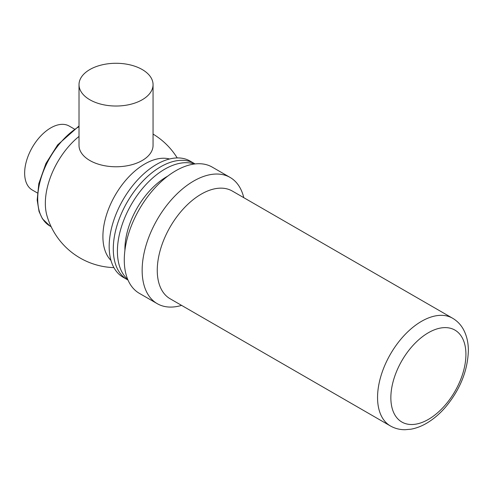 <?xml version="1.0" encoding="UTF-8"?>
<svg xmlns="http://www.w3.org/2000/svg" width="493" height="493" viewBox="0 0 493 493"><rect width="100%" height="100%" fill="white"/><g stroke="black" fill="none" stroke-linecap="round" stroke-linejoin="round"><path stroke-width="0.74" d="M89.855 99.765A37.024 21.378 180 0 1 79.016 84.654A37.024 21.378 180 0 1 116.034 63.277A37.024 21.378 180 0 1 153.058 84.654A37.024 21.378 180 0 1 130.201 104.399A37.024 21.378 180 0 1 89.855 99.765M153.058 84.654L153.058 145.398A37.024 21.378 180 0 1 130.201 165.143A37.024 21.378 180 0 1 89.855 160.508A37.024 21.378 180 0 1 79.016 145.398L79.016 84.654M74.289 128.987L69.223 126.066A36.926 21.316 120 0 0 32.298 147.382A36.926 21.316 120 0 0 32.298 190.021L37.363 192.948M79.016 136.413A59.277 34.22 120 0 0 46.952 215.675A71.91 71.91 0 0 0 113.889 267.607M169.537 158.992A59.277 34.22 120 0 0 115.183 195.234A59.277 34.22 120 0 0 110.974 260.433M195.055 163.929L194.224 163.448A67.048 38.713 120 0 0 160.7 166.77A67.048 38.713 120 0 0 116.896 225.856A67.048 38.713 120 0 0 127.176 279.58A67.048 38.713 120 0 1 127.176 202.161A67.048 38.713 120 0 1 194.224 163.448L190.101 161.069A67.048 38.713 120 0 0 123.053 199.782A67.048 38.713 120 0 0 123.053 277.202L128.007 280.061M167.737 176.137A59.277 34.22 120 0 0 166.819 176.654A59.277 34.22 120 0 0 124.92 250.302M194.353 164.015A67.048 38.713 120 0 0 164.822 169.148A67.048 38.713 120 0 0 122.11 224.783A67.048 38.713 120 0 0 127.73 279.408M243.77 197.668A72.878 42.078 120 0 0 230.12 177.443L212.255 167.127A72.878 42.078 120 0 0 175.816 170.738A72.878 42.078 120 0 0 128.205 234.958A72.878 42.078 120 0 0 139.377 293.36L157.242 303.67A72.878 42.078 120 0 0 181.584 305.383M230.12 177.443A72.878 42.078 120 0 0 193.681 181.048A72.878 42.078 120 0 0 146.07 245.274A72.878 42.078 120 0 0 157.242 303.67M452.623 318.244L232.332 191.062A62.192 35.903 120 0 0 201.236 194.143A62.192 35.903 120 0 0 160.607 248.947A62.192 35.903 120 0 0 170.14 298.776L390.431 425.964C394.893 428.491 399.749 429.742 405 429.723L410.909 429.2C416.271 428.238 421.552 426.223 426.765 423.148C433.612 419.087 439.953 413.645 445.801 406.817C460.166 389.408 467.678 370.73 468.35 350.782C468.405 342.567 466.68 335.308 463.173 328.991C460.561 324.431 457.048 320.851 452.623 318.244A62.192 35.903 120 0 0 421.527 321.325A62.192 35.903 120 0 0 380.904 376.128A62.192 35.903 120 0 0 390.431 425.964M79.016 126.664A59.277 34.22 120 0 0 40.783 178.928A59.277 34.22 120 0 0 49.984 226.04L51.143 226.712M428.386 332.726A53.078 30.646 120 0 0 395.885 416.499A53.078 30.646 120 0 0 460.893 378.969A53.078 30.646 120 0 0 428.386 332.726M79.016 125.998L57.663 144.868L45.917 163.491L38.805 183.649L37.172 200.078L39.052 211.54L42.441 218.793L49.984 226.04M177.209 157.933A71.91 71.91 0 0 0 153.058 134.084"/></g></svg>
